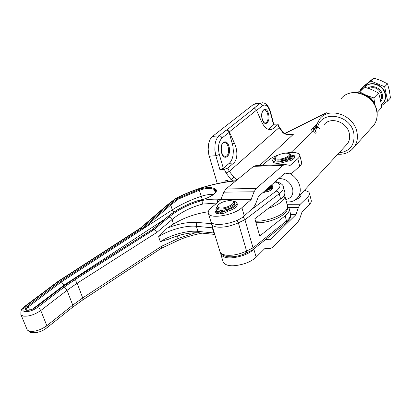 <?xml version="1.0" encoding="UTF-8"?>
<svg xmlns="http://www.w3.org/2000/svg" width="411" height="411" viewBox="0 0 411 411"><rect width="100%" height="100%" fill="white"/><g stroke="black" fill="none" stroke-linecap="round" stroke-linejoin="round"><path stroke-width="0.62" d="M377.103 112.465L381.644 107.543L380.499 99.904L378.567 93.045L373.856 97.91L374.935 105.231M378.567 93.045L371.924 89.68L364.516 87.137L357.519 92.696M381.346 104.939L383.365 102.894C385.138 100.392 385.713 97.53 385.097 94.304C383.55 84.974 370.265 80.422 364.655 87.178M382.78 103.613L383.648 102.591C385.415 100.089 385.991 97.227 385.379 94.006C383.853 84.83 370.892 80.202 365.163 86.664M289.123 158.112L292.868 157.906L289.853 159.54L286.693 160.018L287.022 161.276C279.727 163.778 275.062 163.994 273.038 161.924L273.002 161.795M292.868 157.906L293.192 159.165L292.144 159.9L290.181 160.799L287.022 161.276M290.248 154.32L291.841 155.327L294.523 155.784L293.896 156.966L294.214 158.225L292.971 158.292M294.533 155.826L294.841 157.038L294.214 158.225M290.526 158.302L291.147 158.471L289.493 159.247L288.876 159.072L290.526 158.302M293.187 155.861L293.808 156.031L292.17 156.797L291.553 156.627L293.187 155.861M286.693 160.018C279.393 162.52 274.728 162.735 272.704 160.675C272.462 159.761 273.248 158.723 275.067 157.562M300.693 194.341L300.909 195.174C301.099 196.679 299.383 198.143 295.75 199.571M278.956 159.17C275.576 159.227 274.42 158.471 275.498 156.899C277.718 154.885 281.114 153.637 285.686 153.149L288.543 153.38C292.632 154.423 285.172 158.97 278.956 159.17M275.159 157.418L274.605 158.929C274.974 159.792 276.377 160.172 278.812 160.079C285.779 159.108 289.652 157.3 290.438 154.654L289.308 153.765M290.464 154.747L290.731 155.779C289.945 158.435 286.071 160.244 279.11 161.21C276.675 161.302 275.272 160.917 274.902 160.049L274.877 159.951M279.578 161.179L287.227 159.165M290.305 158.045L290.109 157.3M241.909 207.678L251.049 199.664L254.06 191.778L256.166 188.5L282.932 165.356L285.362 164.58L290.14 165.397L297.79 158.687L299.717 166.234L292.123 173.031L289.704 173.827L284.972 173.093L258.406 196.545L255.442 204.401L253.33 207.75L244.262 215.862L241.909 207.678C234.08 215.117 210.607 219.269 208.531 213.679L208.403 213.412C207.807 211.737 208.788 209.816 211.346 207.653L220.738 199.844L223.836 192.158L226.004 188.957L253.561 166.352L256.063 165.592L284.304 164.621M210.72 221.026L210.987 221.755C213.104 227.473 236.505 223.399 244.262 215.862M262.187 165.381L268.881 159.812C271.121 157.999 274.296 156.386 278.417 154.973M223.091 261.72L223.245 262.228C226.24 266.462 233.453 266.909 244.894 263.569C249.754 261.843 253.5 259.711 256.14 257.168L253.875 249.297C251.219 251.815 247.448 253.936 242.572 255.657C231.085 259.012 223.861 258.611 220.887 254.46L220.666 253.109M304.515 190.206L308.723 191.952L309.375 193.026C309.719 194.244 309.134 195.605 307.608 197.11L309.468 204.395C310.983 202.87 311.564 201.482 311.209 200.244L309.426 193.227M267.53 188.49L271.126 188.325L267.982 190.139L265.11 190.627M262.552 192.882L265.023 191.952L268.337 191.449L270.387 190.452L271.481 189.63L271.126 188.325M271.111 185.33L272.817 185.921L272.185 187.267L272.534 188.572L273.166 187.221L272.832 185.978M268.666 188.741L269.318 188.937L267.597 189.8L266.95 189.605L268.666 188.741M271.419 186.003L272.072 186.198L270.366 187.051L269.714 186.861L271.419 186.003M264.746 190.945L265.023 191.952M220.568 210.262L218.149 212.425L215.498 211.711L216.566 210.113L215.873 209.297L217.095 206.409M215.878 212.985L217.116 213.648L218.554 213.787L221.19 211.583M232.677 201.123L236.114 201.914L236.921 202.823C237.116 205.387 233.885 207.761 227.221 209.954L224.673 211.583L220.286 212.395L220.692 213.761L222.5 213.586L225.079 212.955L227.627 211.321C234.28 209.127 237.512 206.748 237.311 204.175L236.988 203.049M218.827 211.254L216.53 211.66L216.705 211.285L219.001 210.884L218.827 211.254M224.385 211.177L222.068 211.578L222.243 211.208L224.56 210.807L224.385 211.177M216.201 210.396L215.873 209.297M245.29 252.811L246.004 252.847M221.226 208.023C217.753 207.93 216.674 206.933 217.989 205.038C220.686 202.495 224.545 201.015 229.569 200.594L231.794 200.794C237.373 201.868 228.398 208.084 221.226 208.023M217.537 205.752L216.957 207.673C217.388 208.598 218.75 209.055 221.041 209.05C226.949 209.096 235.595 204.693 234.321 202.33L232.862 201.236M234.378 202.52L234.676 203.548C235.955 205.921 227.314 210.329 221.406 210.278C219.12 210.283 217.753 209.821 217.321 208.891L217.26 208.685M225.269 209.79L228.552 208.819M265.47 191.932L262.275 193.129M286.446 201.888L288.681 201.976C292.719 201.765 295.858 200.162 298.083 197.162C300.23 194.013 300.79 190.288 299.758 185.983C298.309 180.876 295.216 176.833 290.469 173.843M324.038 124.81C330.228 116.138 347.146 121.795 349.309 133.467C350.131 137.361 349.514 140.783 347.465 143.732L345.651 145.694M366.427 95.917C369.458 97.433 371.785 99.668 373.409 102.632M278.771 178.569C285.465 178.466 290.084 181.806 292.627 188.577C293.665 194.68 291.389 198.308 285.799 199.453M32.567 309.082L64.45 284.859L62.749 283.862L61.445 281.889L143.136 228.824L142.427 228.156L60.694 281.15L61.445 281.889L28.015 307.058L29.433 309.077L30.486 309.817M289.236 208.875L290.485 213.576C291.127 215.77 289.796 218.231 286.493 220.959L253.053 247.859L253.017 249.569L252.503 249.975M160.906 248.547L161.369 248.085L161.41 246.348L82.703 297.944L77.145 283.241L156.807 232.446L172.05 219.587C180.712 212.374 190.817 207.221 202.376 204.123L216.921 203.019M208.295 211.752C195.395 213.658 183.794 217.763 173.493 224.072L172.05 219.587L170.76 217.861L169.152 216.987L154.007 229.687L155.579 230.617L156.807 232.446M58.614 280.99L140.259 228.182L142.427 228.156L170.031 204.421L177.886 198.349L178.472 199.042L199.325 190.247L199.016 189.44L177.876 198.349L176.468 198.22C195.451 188.628 215.23 182.864 235.806 180.917M24.886 306.231L58.377 281.145L59.22 280.929L141.05 227.977L168.469 204.431L176.509 198.225M154.007 229.687L74.355 280.086L63.823 287.381L37.452 307.49C32.803 310.624 28.482 311.98 24.496 311.548C21.932 310.634 22.302 308.825 25.605 306.123L59.22 280.929M243.004 216.89L244.951 219.7L279.197 193.771C282.583 191.151 283.97 188.819 283.369 186.779C283.395 184.349 278.18 181.765 275.272 181.657M233.725 163.003C235.616 161.266 236.654 158.528 236.854 154.788C236.972 151.012 236.212 147.256 234.573 143.531L229.338 131.91L228.187 130.554L226.271 130.153C227.637 130.174 228.593 130.909 229.138 132.357L232.909 146.08L233.366 151.037L233.063 155.065C232.441 158.826 231.172 161.569 229.261 163.301L233.725 163.003L227.864 168.099L224.349 169.332L219.895 169.609L223.363 168.387L219.325 154.505L215.832 155.723L219.895 169.609M236.906 180.013L233.72 177.11L229.348 171.356L226.029 173L231.28 179.905L233.582 180.927M283.009 132.815L284.448 133.729C287.407 134.911 290.49 135.003 293.695 134.012L290.14 134.448C288.948 134.993 283.035 133.118 283.369 132.599L283.009 132.815L279.11 127.61L229.348 171.356L227.864 168.099M273.757 124.235L277.918 124.076L277.826 124.641L272.976 128.854L268.748 129.239L273.854 124.6L270.52 111.91M261.206 102.894L256.161 103.449L253.577 104.317L212.528 136.406C210.53 138.039 209.184 140.768 208.495 144.6L208.177 149.568L208.809 154.613L217.306 183.542M253.577 104.317L259.809 103.634L253.577 108.561L255.416 108.915L256.5 110.199L261.35 121.266C262.927 124.774 264.848 127.292 267.114 128.807L270.001 129.866L272.976 128.854M315.396 133.2L314.507 132.065L312.828 131.546L291.06 152.46M316.604 127.523L316.398 126.686L313.917 128.962L316.604 127.523L316.527 125.17L315.463 127.097M316.398 126.686L316.527 125.17M313.937 128.972L312.828 131.546C310.927 131.094 310.562 130.251 311.723 129.013L314.728 127.826M319.768 128.956L317.677 126.978L316.557 126.429M314.328 128.782L316.11 132.506M339.024 152.866C350.213 151.392 355.135 144.8 353.794 133.097C350.398 114.392 321.392 109.891 317.677 126.973L315.098 130.888M229.261 163.301L223.363 168.387M268.424 129.496L268.748 129.239M227.627 181.667L227.458 180.116L231.28 179.905L233.72 177.11M287.669 206.563L289.144 208.526C289.776 210.689 288.435 213.124 285.121 215.837L259.742 236.017L254.851 218.734L280.605 199.006C283.97 196.36 285.347 194.002 284.741 191.932L283.462 187.108M173.493 224.072L167.205 228.1L158.636 236.659C169.003 229.883 186.019 225.197 196.35 226.286L212.744 227.858M152.327 229.621L153.997 229.682M60.694 281.15L27.203 306.308C24.804 308.276 24.542 309.591 26.412 310.248C29.304 310.557 32.443 309.575 35.819 307.3L62.2 287.232L73.035 279.742L152.579 229.497L167.96 216.628C176.879 209.358 187.329 203.913 199.304 200.28L202.058 200.609L202.376 204.123M199.304 200.28L200.332 200.034M170.031 204.421L170.75 205.038L172.301 209.877L143.136 228.824L170.75 205.038L178.472 199.042M168.89 239.038L160.311 241.714L158.636 236.659M167.806 204.555L175.908 198.302L176.468 198.22M237.106 220.296L238.359 222.824L246.579 251.044C239.408 254.358 232.636 255.74 226.261 255.185C222.865 254.728 220.794 253.633 220.055 251.897C220.65 254.193 223.127 255.781 227.478 256.659C233.623 257.276 239.983 256.022 246.559 252.909L246.579 251.044L253.053 247.859L244.951 219.7L238.359 222.824C231.064 226.091 224.211 227.53 217.804 227.144C214.393 226.79 212.338 225.803 211.629 224.19L211.501 223.784M195.708 232.708L178.138 238.488L161.41 246.348M177.331 240.779L177.978 240.25L178.138 238.488L177.3 235.888M268.445 188.449L268.275 187.832M220.64 210.268L221.031 211.573M227.221 209.954L227.627 211.321M220.286 212.395L222.736 210.201M218.149 212.425L218.554 213.787M215.498 211.711L215.909 213.073M271.209 188.634L272.534 188.572M272.185 187.267L268.732 187.431M265.434 239.618L270.433 239.752L295.915 214.691L298.453 207.35L300.236 204.272L307.608 197.11M309.468 204.395L302.152 211.634L299.645 218.95L297.857 222.084L272.565 247.422L269.96 248.614L264.843 248.552L256.14 257.168M253.875 249.297L256.058 247.175M285.198 153.185C293.408 151.793 298.242 152.378 299.696 154.937C300.009 156.026 299.372 157.279 297.79 158.687M299.717 166.234C301.289 164.801 301.915 163.532 301.597 162.417L299.742 155.117M293.896 156.966L290.233 157.166M360.437 90.343L360.252 89.485L363.262 86.562L373.779 78.1L370.82 80.988L384.655 86.757L387.635 101.039L390.45 97.988L389.356 90.528L387.511 83.808L381.007 80.566L373.779 78.1M387.635 101.039L381.449 105.797M360.252 89.485L370.82 80.988M384.655 86.757L387.511 83.808M364.516 87.137L359.64 91.894L366.314 95.306L373.856 97.91M358.49 92.84L359.64 91.894M374.914 105.185C373.599 100.628 370.732 97.335 366.314 95.306L363.812 94.509M368.729 88.457C374.786 86.377 379.055 88.519 381.536 94.884L381.619 97.849L380.632 100.536M380.812 101.476C382.348 99.513 382.867 97.222 382.369 94.592C381.264 88.165 372.633 84.373 367.866 88.165M287.53 159.977L287.859 161.235M294.394 156.267L294.718 157.526M265.542 190.606L265.902 191.911M272.699 186.481L273.053 187.781M222.089 212.215L222.5 213.586M211.48 223.692L197.403 222.418C188.428 221.832 178.364 223.723 167.205 228.1M214.316 233.032L197.932 231.372L196.35 226.286L196.33 224.098L197.403 222.418M199.921 232.862L199.027 232.77L197.932 231.372C187.611 230.222 170.632 234.892 160.311 241.714M213.386 194.578L212.328 194.475C209.05 194.336 205.336 194.948 201.179 196.319C190.149 200.08 180.521 204.596 172.301 209.877L173.894 212.091M285.121 215.837L286.493 220.959L286.313 222.711L285.866 223.132M82.513 300.087L82.894 299.67L82.703 297.944L72.737 305.121L46.849 325.712C40.591 330.084 34.74 331.929 29.294 331.235L27.249 329.941L27.003 329.345M211.326 222.243L211.629 224.19L219.906 251.404M46.561 328.029L46.982 327.562L46.849 325.712L40.761 310.526L67.039 290.3L77.145 283.241L75.901 281.196L74.355 280.086M72.398 307.418L72.829 306.945L72.737 305.121L67.039 290.3L65.668 288.322L63.823 287.381M168.469 204.431L167.621 204.714L140.372 228.095M20.812 314.323L21.033 314.836C20.35 311.091 21.552 308.286 24.645 306.416L25.605 306.123M161.143 248.388L82.719 299.953L72.644 307.217L46.808 327.834C41.85 331.8 36.373 333.347 30.378 332.473L27.249 329.941L21.033 314.836L23.067 316.074C28.513 316.686 34.411 314.836 40.761 310.526L39.328 308.481L37.452 307.49M274.902 181.981C281.206 183.429 281.643 186.445 276.218 191.033L278.031 191.88L279.197 193.771L280.605 199.006M276.218 191.033L250.273 210.483M217.378 202.638L217.455 200.881L218.488 199.253C213.586 198.96 208.048 199.381 201.868 200.511M27.203 306.308L28.015 307.058C26.54 308.209 25.991 309.164 26.366 309.925L26.782 310.125M200.214 200.059C210.314 198.123 219.346 191.624 215.59 189.199L214.763 188.557L210.745 187.467C207.303 187.344 203.394 188.002 199.016 189.44M202.387 199.51L199.325 190.247C203.496 188.875 207.221 188.248 210.499 188.372L214.326 189.414L214.763 188.557M215.307 192.718L214.326 189.414L215.153 190.062L215.59 189.199M270.284 112.301L270.515 111.89C268.563 105.853 265.845 102.812 262.367 102.771L259.809 103.634L261.463 104.137L262.501 105.673C265.722 103.906 268.316 106.115 270.284 112.301L273.623 125.031M229.338 131.91L256.5 110.199M209.225 156.211L215.832 155.723L214.83 149.907L215.102 144.055C215.785 140.208 217.116 137.464 219.099 135.82L212.528 136.406M267.7 114.068C268.599 119.334 267.746 122.334 265.146 123.064C264.437 122.267 264.458 124.399 262.228 118.918C261.442 113.338 262.177 110.307 264.432 109.824C265.855 110.061 266.945 111.473 267.7 114.068M262.167 119.026C264.36 127.831 270.906 122.226 268.475 113.801C266.385 105.041 259.695 110.389 262.167 119.026M223.81 142.463L224.54 142.412C226.132 142.694 227.34 144.153 228.156 146.784C229.194 152.681 228.105 156.016 224.889 156.776C224.252 157.362 223.168 155.944 221.627 152.527M221.544 152.666C224.103 162.109 231.835 155.486 229.009 146.486C226.595 137.084 218.678 143.418 221.544 152.666M268.445 208.315C275.026 206.147 279.84 203.537 282.876 200.476L284.751 197.557L284.895 196.093L284.371 194.886M284.304 195.02L284.895 196.093L287.643 206.61L287.094 208.783L285.635 210.797C280.775 216.402 265.444 221.704 255.539 221.169M284.885 196.016L287.602 206.235M351.302 150.143L354.282 146.927C357.2 142.622 358.073 137.644 356.902 131.993C353.773 114.782 328.892 106.387 319.686 119.005L316.347 125.278M341.104 98.738C350.1 86.536 373.84 94.273 376.64 110.713C377.704 116.113 376.81 120.896 373.964 125.067L371.4 127.908M316.66 124.312L311.723 129.013M284.915 133.554L325.969 113.056M259.649 165.469L293.695 134.012L288.712 134.433M227.458 180.116L225.644 180.712L224.493 182.16M253.916 108.525L226.62 130.117M226.271 130.153L219.099 135.82C220.476 135.851 221.447 136.596 222.002 138.06L229.138 132.357M234.573 143.531L232.359 143.711M224.349 169.332L226.029 173M256.587 110.4L262.501 105.673M219.325 154.505C217.666 147.169 218.56 141.687 222.002 138.06M277.826 124.641L279.11 127.61L279.341 127.215L278.042 124.22M202.058 200.609C189.553 203.882 178.585 209.343 169.152 216.987M215.729 191.999L215.153 190.062L215.857 191.079M62.2 287.232L61.897 287.397M35.819 307.3L35.516 307.459M220.979 199.412L218.488 199.253M252.786 249.837L246.369 253.001M64.45 284.859L164.76 219.186M214.686 234.249L213.848 232.97L212.276 227.802L212.174 225.973M251.049 199.664L220.738 199.844M217.116 213.648L216.705 212.287M227.093 211.804L226.687 210.437M270.387 190.452L270.027 189.142M287.089 204.298L300.236 204.272M288.486 207.344L298.453 207.35M290.675 214.419L296.054 214.45M290.705 214.66L295.915 214.691M265.449 239.618L270.433 239.752M289.704 173.827L283.97 173.981M251.213 199.407L220.907 199.597M254.06 191.778L223.836 192.158M256.166 188.5L226.004 188.957M282.932 165.356L253.561 166.352M290.14 165.397L289.719 165.412M292.144 159.9L291.815 158.641M272.704 160.675L273.038 161.924M208.403 213.412L210.858 221.483M298.083 197.162L347.465 143.732M167.755 239.551C179.345 234.486 189.831 232.251 199.207 232.842L214.742 234.424M161.066 248.455L177.639 240.63M287.685 206.666C287.818 208.88 287.048 210.869 285.378 212.636C280.158 218.657 265.578 223.456 255.955 222.649M337.75 154.243C344.706 154.649 350.213 152.209 354.282 146.927L373.964 125.067C376.918 120.752 377.853 115.866 376.769 110.405C374.19 96.035 355.078 87.451 344.259 95.83M326.329 112.717L284.746 133.472M221.627 152.517C220.702 146.316 221.673 142.946 224.54 142.412L223.779 142.473M283.354 132.578L279.341 127.215M200.28 200.003C209.045 198.415 217.28 192.702 215.796 190.884L215.867 191.12M167.796 216.648C176.74 209.358 187.236 203.882 199.294 200.214M152.383 229.544L72.896 279.742M72.845 279.778L62.015 287.268M61.948 287.315L35.634 307.33M27.039 310.182C29.489 310.397 32.33 309.462 35.572 307.377M167.75 216.689L152.409 229.523M200.249 200.008L199.33 200.203M236.068 180.701C215.241 182.695 195.246 188.531 176.083 198.21M177.655 240.62C183.583 237.743 191.711 235.246 202.032 233.129M290.572 213.89C291.635 215.883 290.171 218.883 286.184 222.875L252.919 249.708M216.957 207.673L217.321 208.891M223.245 262.228L220.887 254.46M274.605 158.929L274.902 160.049M383.365 102.894L383.648 102.591"/></g></svg>
